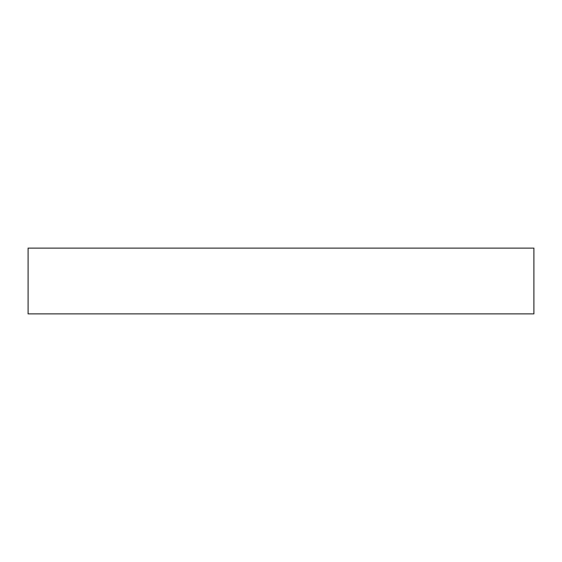 <?xml version="1.0" encoding="UTF-8"?>
<svg xmlns="http://www.w3.org/2000/svg" width="562" height="562" viewBox="0 0 562 562"><rect width="100%" height="100%" fill="white"/><g stroke="black" fill="none" stroke-linecap="round" stroke-linejoin="round"><path stroke-width="0.84" d="M533.9 248.123L28.1 248.123L28.1 313.877L533.9 313.877L533.9 248.123"/></g></svg>
